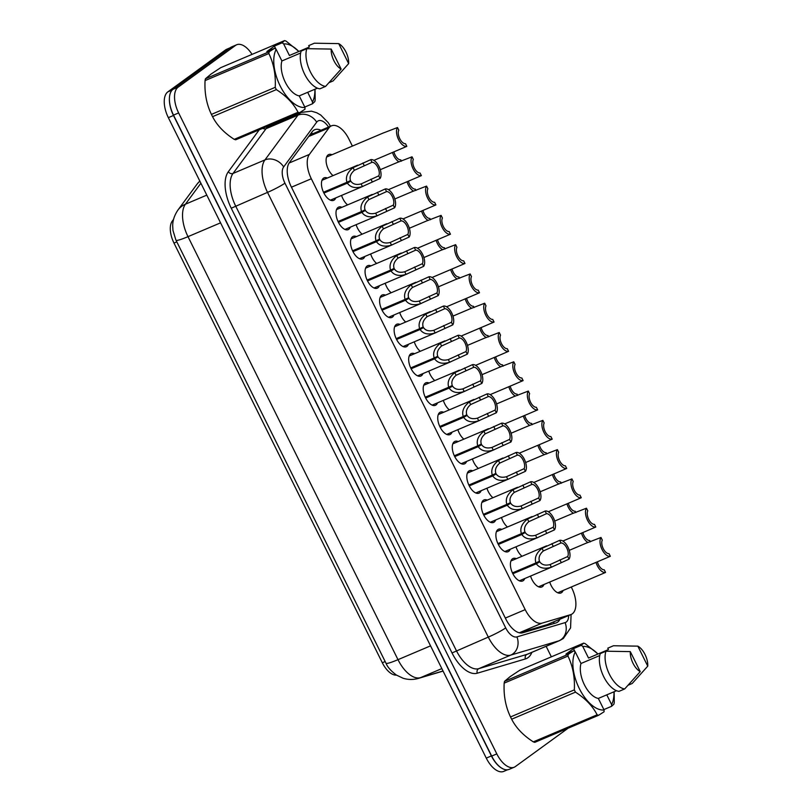 <?xml version="1.0" encoding="UTF-8"?>
<svg xmlns="http://www.w3.org/2000/svg" width="812" height="812" viewBox="0 0 812 812"><rect width="100%" height="100%" fill="white"/><g stroke="black" fill="none" stroke-linecap="round" stroke-linejoin="round"><path stroke-width="1.22" d="M524.745 578.54A12.221 6.202 -113 0 1 523.253 580.641A12.221 6.202 -113 0 1 522.613 580.996A12.221 6.202 -113 0 1 512.423 572.825A12.221 6.202 -113 0 1 512.443 558.859A12.221 6.202 -113 0 1 513.072 558.504A12.221 6.202 -113 0 1 516.32 558.686M510.21 549.257A12.221 6.202 -113 0 1 508.718 551.358A12.221 6.202 -113 0 1 508.079 551.713A12.221 6.202 -113 0 1 497.888 543.543A12.221 6.202 -113 0 1 497.908 529.586A12.221 6.202 -113 0 1 498.538 529.221A12.221 6.202 -113 0 1 501.786 529.404M495.675 519.974A12.221 6.202 -113 0 1 494.183 522.075A12.221 6.202 -113 0 1 493.544 522.431A12.221 6.202 -113 0 1 483.353 514.26A12.221 6.202 -113 0 1 483.373 500.304A12.221 6.202 -113 0 1 484.003 499.938A12.221 6.202 -113 0 1 487.251 500.121M481.14 490.692A12.221 6.202 -113 0 1 479.648 492.793A12.221 6.202 -113 0 1 479.009 493.148A12.221 6.202 -113 0 1 468.818 484.977A12.221 6.202 -113 0 1 468.839 471.021A12.221 6.202 -113 0 1 469.468 470.655A12.221 6.202 -113 0 1 472.716 470.838M466.595 461.409A12.221 6.202 -113 0 1 465.114 463.51A12.221 6.202 -113 0 1 464.474 463.875A12.221 6.202 -113 0 1 454.284 455.694A12.221 6.202 -113 0 1 454.304 441.738A12.221 6.202 -113 0 1 454.933 441.373A12.221 6.202 -113 0 1 458.181 441.566M452.061 432.126A12.221 6.202 -113 0 1 450.569 434.227A12.221 6.202 -113 0 1 449.939 434.593A12.221 6.202 -113 0 1 439.749 426.422A12.221 6.202 -113 0 1 439.769 412.455A12.221 6.202 -113 0 1 440.398 412.1A12.221 6.202 -113 0 1 443.646 412.283M437.526 402.843A12.221 6.202 -113 0 1 436.034 404.944A12.221 6.202 -113 0 1 435.405 405.31A12.221 6.202 -113 0 1 425.214 397.139A12.221 6.202 -113 0 1 425.224 383.173A12.221 6.202 -113 0 1 425.864 382.817A12.221 6.202 -113 0 1 429.112 383M350.317 227.157A12.221 6.202 -113 0 1 348.825 229.258A12.221 6.202 -113 0 1 348.196 229.623A12.221 6.202 -113 0 1 338.005 221.443A12.221 6.202 -113 0 1 338.015 207.486A12.221 6.202 -113 0 1 338.645 207.121A12.221 6.202 -113 0 1 341.893 207.304M422.991 373.561A12.221 6.202 -113 0 1 421.499 375.672A12.221 6.202 -113 0 1 420.87 376.027A12.221 6.202 -113 0 1 410.679 367.856A12.221 6.202 -113 0 1 410.689 353.89A12.221 6.202 -113 0 1 411.329 353.535A12.221 6.202 -113 0 1 414.577 353.717M408.456 344.278A12.221 6.202 -113 0 1 406.964 346.389A12.221 6.202 -113 0 1 406.335 346.744A12.221 6.202 -113 0 1 396.144 338.574A12.221 6.202 -113 0 1 396.154 324.607A12.221 6.202 -113 0 1 396.794 324.252A12.221 6.202 -113 0 1 400.042 324.435M364.852 256.44A12.221 6.202 -113 0 1 363.36 258.541A12.221 6.202 -113 0 1 362.731 258.896A12.221 6.202 -113 0 1 352.54 250.725A12.221 6.202 -113 0 1 352.55 236.769A12.221 6.202 -113 0 1 353.179 236.404A12.221 6.202 -113 0 1 356.427 236.586M379.387 285.722A12.221 6.202 -113 0 1 377.895 287.824A12.221 6.202 -113 0 1 377.265 288.179A12.221 6.202 -113 0 1 367.075 280.008A12.221 6.202 -113 0 1 367.085 266.052A12.221 6.202 -113 0 1 367.724 265.686A12.221 6.202 -113 0 1 370.972 265.869M393.921 315.005A12.221 6.202 -113 0 1 392.429 317.106A12.221 6.202 -113 0 1 391.8 317.462A12.221 6.202 -113 0 1 381.61 309.291A12.221 6.202 -113 0 1 381.62 295.324A12.221 6.202 -113 0 1 382.259 294.969A12.221 6.202 -113 0 1 385.507 295.152M335.782 197.874A12.221 6.202 -113 0 1 334.29 199.975A12.221 6.202 -113 0 1 333.651 200.341A12.221 6.202 -113 0 1 323.46 192.16A12.221 6.202 -113 0 1 323.48 178.204A12.221 6.202 -113 0 1 324.11 177.838A12.221 6.202 -113 0 1 327.358 178.031M543.918 584.518A12.221 6.202 -113 0 1 542.426 586.619A12.221 6.202 -113 0 1 541.797 586.974A12.221 6.202 -113 0 1 530.54 576.073M522.014 556.271A12.221 6.202 -113 0 1 516.006 546.791M507.48 526.988A12.221 6.202 -113 0 1 501.471 517.508M492.945 497.705A12.221 6.202 -113 0 1 486.936 488.225M478.41 468.422A12.221 6.202 -113 0 1 472.401 458.942M463.875 439.15A12.221 6.202 -113 0 1 457.866 429.67M449.34 409.867A12.221 6.202 -113 0 1 443.332 400.387M405.726 322.019A12.221 6.202 -113 0 1 399.727 312.539M347.587 204.888A12.221 6.202 -113 0 1 341.578 195.408M362.122 234.171A12.221 6.202 -113 0 1 356.123 224.691M434.806 380.584A12.221 6.202 -113 0 1 428.797 371.104M391.191 292.736A12.221 6.202 -113 0 1 385.192 283.256M420.271 351.302A12.221 6.202 -113 0 1 414.262 341.822M376.656 263.453A12.221 6.202 -113 0 1 370.658 253.973M333.052 175.615A12.221 6.202 -113 0 1 326.607 164.531A12.221 6.202 -113 0 1 328.119 154.899A12.221 6.202 -113 0 1 328.758 154.544A12.221 6.202 -113 0 1 332.007 154.727M563.102 590.497A12.221 6.202 -113 0 1 561.61 592.598A12.221 6.202 -113 0 1 560.97 592.963A12.221 6.202 -113 0 1 549.724 582.052M519.507 632.842L547.542 624.499L571.191 614.461A21.559 10.942 67 0 0 572.308 613.831A21.559 10.942 67 0 0 571.79 588.061L571.283 587.025M352.388 146.079L348.937 139.116A21.559 10.942 67 0 0 331.499 125.83A21.559 10.942 67 0 0 328.951 127.9L309.382 154.422A21.559 10.942 67 0 0 311.321 178.762L525.202 609.639A21.559 10.942 67 0 0 542.051 623.139L570.592 614.674A21.559 10.942 67 0 0 571.191 614.461M173.545 219.382L172.245 221.148A19.407 9.845 67 0 0 173.981 243.062L382.32 662.754A19.407 9.845 67 0 0 396.449 675.107M502.374 768.548A21.559 10.942 -113 0 1 491.402 755.931L173.484 115.477A21.559 10.942 -113 0 1 169.434 97.836M200.899 183.218L185.42 204.198A25.152 20.757 36.4 0 0 177.96 210.014C172.702 217.809 172.723 223.838 172.692 225.695L172.976 230.446L175.798 239.784L386.025 663.282C387.446 666.967 390.907 670.895 396.408 675.077L403.097 678.243C408.172 679.817 413.298 679.867 418.464 678.385A25.152 21.64 73.5 0 0 420.454 677.675L443.027 670.986M507.52 769.786L503.714 771.4A21.559 10.942 -113 0 1 486.276 758.114L168.348 117.659A21.559 10.942 -113 0 1 167.83 91.888L225.574 49.897A21.559 10.942 -113 0 1 226.7 49.268L230.08 47.827M320.963 130.296A21.559 10.942 67 0 0 314.691 129.727A21.559 10.942 67 0 0 312.153 131.788L289.397 162.623A21.559 10.942 67 0 0 291.335 186.973L505.937 619.272A21.559 10.942 67 0 0 522.776 632.771L555.966 622.936A21.559 10.942 67 0 0 556.555 622.723A21.559 10.942 67 0 0 557.671 622.093A21.559 10.942 67 0 0 559.945 619.231M568.126 728.212L515.376 766.558A21.559 10.942 -113 0 1 514.26 767.198A21.559 10.942 -113 0 1 496.812 753.901L178.63 112.939A21.559 10.942 -113 0 1 178.122 87.168L235.561 45.401A21.559 10.942 -113 0 1 236.678 44.761A21.559 10.942 -113 0 1 252.055 54.374M546.131 646.301L551.358 656.837M514.26 767.198L509.124 769.37A21.559 10.942 -113 0 1 491.686 756.084L173.504 115.111A21.559 10.942 -113 0 1 172.986 89.34L230.435 47.573A21.559 10.942 -113 0 1 231.552 46.944L236.678 44.761M392.511 152.473A10.779 5.471 67 0 0 398.966 161.842M401.412 161.162L400.763 159.862A7.907 4.009 -113 0 1 393.901 151.885M373.906 160.37L406.832 146.353A10.779 5.471 67 0 1 398.56 139.562A10.779 5.471 67 0 1 397.494 127.535L383.365 132.965M406.832 146.353L405.533 143.724A7.907 4.009 -113 0 1 399.768 138.69A7.907 4.009 -113 0 1 398.804 130.174L397.494 127.535M323.501 192.231L346.968 182.274C345.333 177.107 347.374 172.245 353.068 167.668L370.719 159.67A10.779 5.471 67 0 1 379.001 166.46A10.779 5.471 67 0 1 380.067 178.498L362.436 186.537C355.504 188.638 350.49 187.501 347.384 183.116L323.907 193.073M323.704 192.657L350.814 181.157C352.905 184.202 356.346 185.116 361.127 183.908L378.757 175.859A7.907 4.009 -113 0 0 377.793 167.343A7.907 4.009 -113 0 0 372.028 162.309L354.377 170.297C350.632 173.595 349.343 177.016 350.51 180.548L346.968 182.274M350.814 181.157L347.384 183.116M380.067 178.498L378.757 175.859M372.028 162.309L370.719 159.67M575.069 651.792L573.495 648.626L581.311 645.307L583.635 643.145L519.832 670.204L510.088 676.66L504.526 681.339L568.329 654.269L573.79 650.777L575.261 651.945A33.779 17.143 -113 0 0 579.291 688.505A33.779 17.143 -113 0 0 604.067 709.982L598.332 698.432A21.559 10.942 -113 0 1 584.407 684.79A21.559 10.942 -113 0 1 580.996 663.495L575.261 651.945M581.311 645.307L582.783 646.484A33.779 17.143 -113 0 1 597.947 654.025M613.973 691.794A33.779 17.143 -113 0 1 611.588 704.511L611.588 706.308L613.913 704.146A38.803 19.701 -113 0 0 614.278 702.339L614.136 691.733M583.635 643.145A38.803 19.701 -113 0 1 585.117 643.601L598.008 654.005M637.826 646.149A14.372 7.298 -113 0 1 647.753 666.155L637.826 646.149L613.466 645.753L607.772 648.169L608.462 649.57L588.517 658.035L582.783 646.484M647.753 666.155L632.203 683.481L628.204 685.176M606.787 694.849L611.588 704.511M604.067 709.982L604.067 711.779L598.606 715.27A38.803 19.701 -113 0 1 597.124 714.814C592.689 706.115 585.462 698.564 575.454 692.139A38.803 19.701 -113 0 1 574.328 689.875C574.977 677.482 572.856 666.216 567.964 656.076A38.803 19.701 -113 0 1 568.329 654.269M598.606 715.27L534.814 742.341A38.803 19.701 -113 0 1 533.322 741.874L597.124 714.814M575.454 692.139L511.651 719.209A38.803 19.701 -113 0 1 510.525 716.945L574.328 689.875M567.964 656.076L504.171 683.136A38.803 19.701 -113 0 1 504.526 681.339M511.651 719.209C516.087 727.907 523.314 735.459 533.322 741.874M504.171 683.136C503.521 695.529 505.643 706.795 510.525 716.945M640.232 671.615A14.372 7.298 -113 0 1 630.305 651.62L640.232 671.615L624.682 688.952A23 11.672 -113 0 1 609.457 674.346A23 11.672 -113 0 1 605.955 651.214L600.251 653.63A23 11.672 -113 0 0 603.752 676.761A23 11.672 -113 0 0 618.977 691.367L624.682 688.952M630.305 651.62L605.955 651.214M599.753 655.538L580.996 663.495M598.332 698.432L616.531 690.707M573.495 648.626L565.974 654.086L573.79 650.777M603.874 709.587L611.588 706.308M275.958 49.248L274.385 46.081L282.2 42.772L284.535 40.6L220.732 67.66L210.978 74.125L205.426 78.794L269.219 51.735L274.679 48.233L276.161 49.41A33.779 17.143 -113 0 0 280.191 85.971A33.779 17.143 -113 0 0 304.967 107.438L299.232 95.887A21.559 10.942 -113 0 1 285.296 82.245A21.559 10.942 -113 0 1 281.896 60.961L276.161 49.41M282.2 42.772L283.672 43.939A33.779 17.143 -113 0 1 298.846 51.491M314.873 89.259A33.779 17.143 -113 0 1 312.488 101.977L312.488 103.774L314.812 101.601A38.803 19.701 -113 0 0 315.168 99.805L315.026 89.188M284.535 40.6A38.803 19.701 -113 0 1 286.017 41.067L298.907 51.46M338.716 43.615A14.372 7.298 -113 0 1 348.652 63.61L338.716 43.615L314.366 43.209L308.672 45.624L309.362 47.025L289.407 55.49L283.672 43.939M348.652 63.61L333.103 80.936L329.104 82.631M307.687 92.304L312.488 101.977M304.967 107.438L304.967 109.234L299.506 112.736A38.803 19.701 -113 0 1 298.024 112.269C293.589 103.571 286.362 96.019 276.344 89.604A38.803 19.701 -113 0 1 275.227 87.331C275.867 74.948 273.756 63.681 268.863 53.531A38.803 19.701 -113 0 1 269.219 51.735M299.506 112.736L235.703 139.796A38.803 19.701 -113 0 1 234.221 139.339L298.024 112.269M276.344 89.604L212.551 116.664A38.803 19.701 -113 0 1 211.424 114.401L275.227 87.331M268.863 53.531L205.06 80.601A38.803 19.701 -113 0 1 205.426 78.794M212.551 116.664C216.987 125.363 224.203 132.924 234.221 139.339M205.06 80.601C204.411 92.994 206.532 104.261 211.424 114.401M341.131 69.081A14.372 7.298 -113 0 1 331.205 49.075L341.131 69.081L325.582 86.407A23 11.672 -113 0 1 310.346 71.801A23 11.672 -113 0 1 306.845 48.679L301.15 51.095A23 11.672 -113 0 0 304.652 74.227A23 11.672 -113 0 0 319.877 88.823L325.582 86.407M331.205 49.075L306.845 48.679M300.643 53.003L281.896 60.961M299.232 95.887L317.431 88.173M274.385 46.081L266.874 51.552L274.679 48.233M304.774 107.042L312.488 103.774M407.045 181.756A10.779 5.471 67 0 0 413.501 191.124M415.947 190.444L415.297 189.145A7.907 4.009 -113 0 1 408.436 181.167M421.58 211.039A10.779 5.471 67 0 0 428.036 220.407M430.482 219.727L429.832 218.418A7.907 4.009 -113 0 1 422.971 210.45M436.115 240.322A10.779 5.471 67 0 0 442.581 249.69L441.505 250.096M445.017 249.01L444.367 247.701A7.907 4.009 -113 0 1 437.506 239.733M450.65 269.604A10.779 5.471 67 0 0 457.115 278.963M459.551 278.293L458.902 276.983A7.907 4.009 -113 0 1 452.04 269.016M338.036 221.514L361.502 211.556C359.868 206.39 361.908 201.528 367.603 196.951L385.264 188.952A10.779 5.471 67 0 1 393.536 195.743A10.779 5.471 67 0 1 394.602 207.781L376.971 215.819C370.049 217.92 365.024 216.784 361.919 212.399L338.442 222.356M338.239 221.94L365.349 210.44C367.44 213.485 370.881 214.398 375.662 213.191L393.292 205.142A7.907 4.009 -113 0 0 392.328 196.616A7.907 4.009 -113 0 0 386.563 191.591L368.912 199.579C365.167 202.878 363.877 206.299 365.045 209.831L361.502 211.556M365.349 210.44L361.919 212.399M394.602 207.781L393.292 205.142M386.563 191.591L385.264 188.952M352.57 250.796L376.047 240.839C374.403 235.673 376.443 230.811 382.137 226.233L399.798 218.235A10.779 5.471 67 0 1 408.071 225.025A10.779 5.471 67 0 1 409.136 237.053L391.506 245.102C384.583 247.203 379.559 246.056 376.463 241.671L352.976 251.639M352.773 251.223L379.884 239.723C381.975 242.768 385.416 243.681 390.207 242.473L407.827 234.424A7.907 4.009 -113 0 0 406.863 225.898A7.907 4.009 -113 0 0 401.108 220.874L383.447 228.862C379.701 232.161 378.412 235.571 379.58 239.114L376.047 240.839M379.884 239.723L376.463 241.671M409.136 237.053L407.827 234.424M401.108 220.874L399.798 218.235M367.105 280.079L390.582 270.122C388.948 264.956 390.978 260.084 396.672 255.516L414.333 247.518A10.779 5.471 67 0 1 422.605 254.308A10.779 5.471 67 0 1 423.671 266.336L406.041 274.375C399.118 276.486 394.104 275.339 390.998 270.954L367.511 280.922M367.308 280.505L394.419 269.005C396.52 272.05 399.951 272.964 404.741 271.756L422.362 263.707A7.907 4.009 -113 0 0 421.408 255.181A7.907 4.009 -113 0 0 415.642 250.157L397.981 258.145C394.236 261.444 392.947 264.854 394.114 268.386L390.582 270.122M394.419 269.005L390.998 270.954M423.671 266.336L422.362 263.707M415.642 250.157L414.333 247.518M381.64 309.362L405.117 299.405C403.483 294.238 405.513 289.366 411.217 284.799L428.868 276.801A10.779 5.471 67 0 1 437.14 283.591A10.779 5.471 67 0 1 438.206 295.619L420.575 303.658C413.653 305.769 408.639 304.622 405.533 300.237L382.046 310.204M381.843 309.788L408.954 298.288C411.055 301.333 414.485 302.247 419.276 301.039L436.897 292.99A7.907 4.009 -113 0 0 435.942 284.464A7.907 4.009 -113 0 0 430.177 279.44L412.516 287.428C408.771 290.726 407.482 294.137 408.649 297.669L405.117 299.405M408.954 298.288L405.533 300.237M438.206 295.619L436.897 292.99M430.177 279.44L428.868 276.801M388.44 189.653L421.377 175.636A10.779 5.471 67 0 1 413.095 168.845A10.779 5.471 67 0 1 412.029 156.817L397.9 162.248M421.377 175.636L420.068 173.007A7.907 4.009 -113 0 1 414.303 167.972A7.907 4.009 -113 0 1 413.338 159.456L412.029 156.817M402.975 218.935L435.912 204.918A10.779 5.471 67 0 1 427.63 198.128A10.779 5.471 67 0 1 426.564 186.1L412.435 191.53M435.912 204.918L434.603 202.279A7.907 4.009 -113 0 1 428.837 197.255A7.907 4.009 -113 0 1 427.873 188.729L426.564 186.1M417.51 248.218L450.447 234.201A10.779 5.471 67 0 1 442.164 227.411A10.779 5.471 67 0 1 441.099 215.383L426.97 220.813M450.447 234.201L449.137 231.562A7.907 4.009 -113 0 1 443.372 226.538A7.907 4.009 -113 0 1 442.408 218.012L441.099 215.383M432.045 277.501L464.982 263.484A10.779 5.471 67 0 1 456.699 256.693A10.779 5.471 67 0 1 455.633 244.666L442.611 249.68M464.982 263.484L463.672 260.845A7.907 4.009 -113 0 1 457.907 255.821A7.907 4.009 -113 0 1 456.943 247.295L455.633 244.666M465.195 298.887A10.779 5.471 67 0 0 471.65 308.245L470.574 308.661M474.086 307.565L473.447 306.266A7.907 4.009 -113 0 1 466.575 298.298M479.73 328.17A10.779 5.471 67 0 0 486.185 337.528M488.621 336.848L487.982 335.549A7.907 4.009 -113 0 1 481.11 327.581M494.264 357.442A10.779 5.471 67 0 0 500.72 366.811M503.156 366.131L502.516 364.832A7.907 4.009 -113 0 1 495.645 356.864M508.799 386.725A10.779 5.471 67 0 0 515.255 396.094L514.189 396.5M517.691 395.414L517.051 394.114A7.907 4.009 -113 0 1 510.18 386.147M446.58 306.784L479.516 292.767A10.779 5.471 67 0 1 471.234 285.976A10.779 5.471 67 0 1 470.168 273.938L456.039 279.379M479.516 292.767L478.207 290.128A7.907 4.009 -113 0 1 472.442 285.103A7.907 4.009 -113 0 1 471.478 276.577L470.168 273.938M482.704 326.911L494.051 322.049A10.779 5.471 67 0 1 485.779 315.259A10.779 5.471 67 0 1 484.703 303.221L471.681 308.235M494.051 322.049L492.742 319.41A7.907 4.009 -113 0 1 486.977 314.386A7.907 4.009 -113 0 1 486.012 305.86L484.703 303.221M497.238 356.194L508.586 351.332A10.779 5.471 67 0 1 500.314 344.542A10.779 5.471 67 0 1 499.238 332.504L485.109 337.944M508.586 351.332L507.277 348.693A7.907 4.009 -113 0 1 501.511 343.659A7.907 4.009 -113 0 1 500.547 335.143L499.238 332.504M511.773 385.477L523.121 380.605A10.779 5.471 67 0 1 514.849 373.825A10.779 5.471 67 0 1 513.783 361.787L499.644 367.227M523.121 380.605L521.812 377.976A7.907 4.009 -113 0 1 516.046 372.941A7.907 4.009 -113 0 1 515.082 364.426L513.783 361.787M396.175 338.645L419.652 328.687C418.018 323.521 420.048 318.649 425.752 314.082L443.403 306.083A10.779 5.471 67 0 1 451.675 312.874A10.779 5.471 67 0 1 452.741 324.901L435.11 332.94C428.188 335.051 423.174 333.905 420.068 329.52L396.581 339.477M396.378 339.071L423.488 327.571C425.589 330.616 429.03 331.529 433.811 330.311L451.431 322.273A7.907 4.009 -113 0 0 450.477 313.747A7.907 4.009 -113 0 0 444.712 308.712L427.051 316.7C423.306 319.999 422.017 323.42 423.184 326.952L419.652 328.687M423.488 327.571L420.068 329.52M452.741 324.901L451.431 322.273M444.712 308.712L443.403 306.083M410.71 367.927L434.187 357.96C432.552 352.804 434.582 347.932 440.287 343.354L457.938 335.366A10.779 5.471 67 0 1 466.21 342.156A10.779 5.471 67 0 1 467.276 354.184L449.645 362.223C442.723 364.324 437.709 363.187 434.603 358.802L411.116 368.76M410.913 368.354L438.023 356.854C440.124 359.889 443.565 360.812 448.346 359.594L465.976 351.545A7.907 4.009 -113 0 0 465.012 343.029A7.907 4.009 -113 0 0 459.247 337.995L441.586 345.983C437.841 349.282 436.551 352.702 437.719 356.235L434.187 357.96M438.023 356.854L434.603 358.802M467.276 354.184L465.976 351.545M459.247 337.995L457.938 335.366M425.244 397.2L448.721 387.243C447.087 382.087 449.117 377.215 454.821 372.637L472.472 364.649A10.779 5.471 67 0 1 480.745 371.439A10.779 5.471 67 0 1 481.81 383.467L464.18 391.506C457.257 393.607 452.243 392.47 449.137 388.085L425.65 398.042M425.447 397.636L452.558 386.136C454.659 389.171 458.1 390.095 462.881 388.877L480.511 380.828A7.907 4.009 -113 0 0 479.547 372.312A7.907 4.009 -113 0 0 473.782 367.278L456.121 375.266C452.375 378.565 451.086 381.985 452.254 385.517L448.721 387.243M452.558 386.136L449.137 388.085M481.81 383.467L480.511 380.828M473.782 367.278L472.472 364.649M523.334 416.008A10.779 5.471 67 0 0 529.789 425.376M532.225 424.696L531.586 423.397A7.907 4.009 -113 0 1 524.714 415.419M537.869 445.291A10.779 5.471 67 0 0 544.324 454.659L543.258 455.065M546.77 453.979L546.121 452.68A7.907 4.009 -113 0 1 539.249 444.702M552.404 474.573A10.779 5.471 67 0 0 558.859 483.942M561.305 483.262L560.656 481.952A7.907 4.009 -113 0 1 553.784 473.985M566.938 503.856A10.779 5.471 67 0 0 573.394 513.225M575.84 512.545L575.19 511.235A7.907 4.009 -113 0 1 568.319 503.267M581.473 533.139A10.779 5.471 67 0 0 587.929 542.497L586.863 542.913M590.375 541.827L589.725 540.518A7.907 4.009 -113 0 1 582.854 532.55M557.722 592.78L605.569 572.44A10.779 5.471 67 0 1 596.008 562.422M605.569 572.44L604.26 569.801A7.907 4.009 -113 0 1 597.399 561.833M526.308 414.759L537.656 409.887A10.779 5.471 67 0 1 529.383 403.097A10.779 5.471 67 0 1 528.318 391.069L515.285 396.083M537.656 409.887L536.346 407.259A7.907 4.009 -113 0 1 530.581 402.224A7.907 4.009 -113 0 1 529.627 393.708L528.318 391.069M540.843 444.042L552.19 439.17A10.779 5.471 67 0 1 543.918 432.38A10.779 5.471 67 0 1 542.852 420.352L528.724 425.782M552.19 439.17L550.881 436.541A7.907 4.009 -113 0 1 545.116 431.507A7.907 4.009 -113 0 1 544.162 422.991L542.852 420.352M555.378 473.325L566.725 468.453A10.779 5.471 67 0 1 558.453 461.663A10.779 5.471 67 0 1 557.387 449.635L544.355 454.649M566.725 468.453L565.416 465.814A7.907 4.009 -113 0 1 559.651 460.79A7.907 4.009 -113 0 1 558.697 452.264L557.387 449.635M569.912 502.608L581.26 497.736A10.779 5.471 67 0 1 572.988 490.945A10.779 5.471 67 0 1 571.922 478.918L557.793 484.348M581.26 497.736L579.951 495.097A7.907 4.009 -113 0 1 574.186 490.072A7.907 4.009 -113 0 1 573.231 481.546L571.922 478.918M584.447 531.89L595.795 527.018A10.779 5.471 67 0 1 587.523 520.228A10.779 5.471 67 0 1 586.457 508.2L572.328 513.631M595.795 527.018L594.496 524.379A7.907 4.009 -113 0 1 588.73 519.355A7.907 4.009 -113 0 1 587.766 510.829L586.457 508.2M538.549 586.792L610.33 556.301A10.779 5.471 67 0 1 602.057 549.511A10.779 5.471 67 0 1 600.992 537.473L587.959 542.497M610.33 556.301L609.03 553.662A7.907 4.009 -113 0 1 603.265 548.638A7.907 4.009 -113 0 1 602.301 540.112L600.992 537.473M439.779 426.483L463.256 416.526C461.622 411.359 463.652 406.497 469.356 401.92L487.007 393.921A10.779 5.471 67 0 1 495.279 400.712A10.779 5.471 67 0 1 496.355 412.75L478.715 420.789C471.792 422.89 466.778 421.753 463.672 417.368L440.195 427.325M439.982 426.919L467.093 415.409C469.194 418.454 472.635 419.368 477.415 418.16L495.046 410.111A7.907 4.009 -113 0 0 494.082 401.595A7.907 4.009 -113 0 0 488.316 396.56L470.655 404.549C466.91 407.847 465.621 411.268 466.788 414.8L463.256 416.526M467.093 415.409L463.672 417.368M496.355 412.75L495.046 410.111M488.316 396.56L487.007 393.921M454.314 455.765L477.791 445.808C476.157 440.642 478.187 435.78 483.891 431.202L501.542 423.204A10.779 5.471 67 0 1 509.814 429.995A10.779 5.471 67 0 1 510.89 442.032L493.26 450.071C486.327 452.172 481.313 451.036 478.207 446.651L454.73 456.608M454.517 456.192L481.628 444.692C483.729 447.737 487.17 448.65 491.95 447.442L509.581 439.393A7.907 4.009 -113 0 0 508.616 430.878A7.907 4.009 -113 0 0 502.851 425.843L485.19 433.831C481.445 437.13 480.156 440.551 481.323 444.083L477.791 445.808M481.628 444.692L478.207 446.651M510.89 442.032L509.581 439.393M502.851 425.843L501.542 423.204M468.849 485.048L492.326 475.091C490.692 469.925 492.722 465.063 498.426 460.485L516.077 452.487A10.779 5.471 67 0 1 524.359 459.277A10.779 5.471 67 0 1 525.425 471.315L507.794 479.354C500.862 481.455 495.848 480.318 492.742 475.933L469.265 485.891M469.052 485.474L496.162 473.975C498.263 477.02 501.704 477.933 506.485 476.725L524.116 468.676A7.907 4.009 -113 0 0 523.151 460.15A7.907 4.009 -113 0 0 517.386 455.126L499.725 463.114C495.98 466.413 494.691 469.833 495.858 473.366L492.326 475.091M496.162 473.975L492.742 475.933M525.425 471.315L524.116 468.676M517.386 455.126L516.077 452.487M483.384 514.331L506.861 504.374C505.226 499.207 507.256 494.346 512.961 489.768L530.612 481.77A10.779 5.471 67 0 1 538.894 488.56A10.779 5.471 67 0 1 539.96 500.588L522.329 508.637C515.397 510.738 510.383 509.591 507.277 505.206L483.8 515.173M483.587 514.757L510.707 503.257C512.798 506.302 516.239 507.216 521.02 506.008L538.65 497.959A7.907 4.009 -113 0 0 537.686 489.433A7.907 4.009 -113 0 0 531.921 484.409L514.27 492.397C510.515 495.696 509.225 499.106 510.393 502.648L506.861 504.374M510.707 503.257L507.277 505.206M539.96 500.588L538.65 497.959M531.921 484.409L530.612 481.77M497.918 543.614L521.395 533.657C519.761 528.49 521.791 523.618 527.495 519.051L545.146 511.052A10.779 5.471 67 0 1 553.429 517.843A10.779 5.471 67 0 1 554.494 529.871L536.864 537.909C529.932 540.021 524.917 538.874 521.812 534.489L498.335 544.456M498.132 544.04L525.242 532.54C527.333 535.585 530.774 536.499 535.555 535.291L553.185 527.242A7.907 4.009 -113 0 0 552.221 518.716A7.907 4.009 -113 0 0 546.456 513.692L528.805 521.68C525.059 524.978 523.77 528.389 524.938 531.921L521.395 533.657M525.242 532.54L521.812 534.489M554.494 529.871L553.185 527.242M546.456 513.692L545.146 511.052M512.463 572.896L535.93 562.939C534.296 557.773 536.336 552.901 542.03 548.333L559.681 540.335A10.779 5.471 67 0 1 567.964 547.126A10.779 5.471 67 0 1 569.029 559.153L551.399 567.192C544.466 569.303 539.452 568.156 536.346 563.772L512.869 573.739M512.666 573.323L539.777 561.823C541.868 564.868 545.309 565.781 550.089 564.573L567.72 556.524A7.907 4.009 -113 0 0 566.756 547.998A7.907 4.009 -113 0 0 560.99 542.974L543.34 550.962C539.594 554.261 538.305 557.671 539.472 561.204L535.93 562.939M539.777 561.823L536.346 563.772M569.029 559.153L567.72 556.524M560.99 542.974L559.681 540.335M546.933 624.712L570.592 614.674M311.463 132.721A21.559 17.793 36.4 0 1 312.61 133.838M172.245 221.148L173.24 220.732M173.981 243.062L176.823 241.854M382.32 662.754L385.162 661.557M553.825 621.83A21.559 18.544 73.5 0 1 553.855 622.977M519.294 632.792L542.051 623.139M505.338 618.064L525.202 609.639M291.447 187.196L311.321 178.762M289.133 163.019L309.382 154.422M308.682 136.497L328.951 127.9M176.001 240.19A25.152 2.527 -26.4 0 0 187.998 236.657L397.992 659.669A25.152 2.527 153.6 0 1 385.984 663.201M206.806 195.124L185.42 204.198A28.745 14.586 67 0 0 187.998 236.657L220.559 222.843M430.553 645.855L397.992 659.669A28.745 14.586 67 0 0 420.454 677.675L441.84 668.601M177.96 210.014L197.052 184.141A25.152 20.757 36.4 0 1 199.874 181.147M225.574 49.897L229.552 48.212M486.276 758.114L491.402 755.931M168.348 117.659L173.484 115.477M167.83 91.888L172.185 90.041M328.555 127.078A14.372 7.298 67 0 0 317.634 121.211A14.372 7.298 67 0 0 316.68 122.165L283.652 166.937A14.372 7.298 67 0 0 284.941 183.157L505.703 627.889A14.372 7.298 67 0 0 516.939 636.892L565.111 622.611A14.372 7.298 67 0 0 566.248 622.053A14.372 7.298 67 0 0 568.644 615.547M565.111 622.611A14.372 12.363 73.5 0 1 558.93 640.82L510.758 655.101A28.745 14.586 -113 0 1 488.296 637.095L267.524 192.373A28.745 14.586 -113 0 1 264.945 159.913L297.974 115.152A28.745 14.586 -113 0 1 299.872 113.244A28.745 14.586 -113 0 1 301.364 112.391L269.442 125.941A28.745 14.586 67 0 0 267.95 126.784A28.745 14.586 67 0 0 266.052 128.692L233.024 173.453A28.745 14.586 67 0 0 235.602 205.913L456.374 650.645A28.745 14.586 67 0 0 478.836 668.641L526.998 654.37A28.745 14.586 67 0 0 527.79 654.086L559.722 640.536A28.745 14.586 -113 0 1 558.93 640.82L526.998 654.37A3.593 3.096 -106.5 0 0 525.455 658.918L477.283 673.199A32.338 16.413 -113 0 1 452.02 652.939L231.247 208.217A32.338 16.413 -113 0 1 228.345 171.697L259.261 129.808M262.773 128.316A3.593 2.964 -143.6 0 0 266.052 128.692L297.974 115.152A14.372 11.865 36.4 0 1 316.68 122.165M531.87 652.361A32.338 16.413 -113 0 1 528.023 657.649A32.338 16.413 -113 0 1 525.455 658.918M272.964 123.992A32.338 16.413 -113 0 1 273.512 124.206M496.812 753.901L491.686 756.084M235.561 45.401L230.435 47.573M178.122 87.168L172.986 89.34M178.63 112.939L173.504 115.111M516.939 636.892A14.372 12.363 73.5 0 1 510.758 655.101L478.836 668.641A3.593 3.096 -106.5 0 0 477.283 673.199M505.703 627.889A14.372 1.441 153.6 0 1 488.296 637.095L452.02 652.939M283.652 166.937A14.372 11.865 36.4 0 0 264.945 159.913L233.024 173.453A3.593 2.964 -143.6 0 1 228.345 171.697M284.941 183.157A14.372 1.441 153.6 0 1 267.524 192.373L231.247 208.217M364.212 165.628L362.903 162.989M354.377 170.297L353.068 167.668M362.436 186.537L361.127 183.908M372.251 181.817L370.942 179.178M378.747 194.91L377.438 192.271M368.912 199.579L367.603 196.951M376.971 215.819L375.662 213.191M386.786 211.09L385.477 208.461M393.282 224.193L391.973 221.554M383.447 228.862L382.137 226.233M391.506 245.102L390.207 242.473M401.321 240.372L400.012 237.743M407.817 253.466L406.507 250.837M397.981 258.145L396.672 255.516M406.041 274.375L404.741 271.756M415.856 269.655L414.546 267.026M422.352 282.749L421.042 280.12M412.516 287.428L411.217 284.799M420.575 303.658L419.276 301.039M430.39 298.938L429.081 296.299M436.886 312.031L435.587 309.402M427.051 316.7L425.752 314.082M435.11 332.94L433.811 330.311M444.925 328.221L443.616 325.582M451.421 341.314L450.122 338.675M441.586 345.983L440.287 343.354M449.645 362.223L448.346 359.594M459.46 357.503L458.151 354.864M465.966 370.597L464.657 367.958M456.121 375.266L454.821 372.637M464.18 391.506L462.881 388.877M473.995 386.786L472.685 384.147M480.501 399.88L479.192 397.241M470.655 404.549L469.356 401.92M478.715 420.789L477.415 418.16M488.53 416.069L487.22 413.43M495.036 429.162L493.726 426.523M485.19 433.831L483.891 431.202M493.26 450.071L491.95 447.442M503.064 445.352L501.755 442.713M509.571 458.445L508.261 455.806M499.725 463.114L498.426 460.485M507.794 479.354L506.485 476.725M517.599 474.624L516.29 471.995M524.105 487.728L522.796 485.089M514.27 492.397L512.961 489.768M522.329 508.637L521.02 506.008M532.134 503.907L530.835 501.278M538.64 517L537.331 514.372M528.805 521.68L527.495 519.051M536.864 537.909L535.555 535.291M546.679 533.19L545.37 530.561M553.175 546.283L551.866 543.654M543.34 550.962L542.03 548.333M551.399 567.192L550.089 564.573M561.214 562.472L559.904 559.833M309.737 135.056L331.499 125.83M443.078 671.088L418.464 678.385M199.793 180.995L197.052 184.141M559.722 640.536L563.305 638.516L570.572 627.93L571.09 614.511M330.504 126.256L328.16 122.551L320.76 115.06L316.68 112.726L311.443 111.173L301.364 112.391M383.66 132.813L326.627 157.01M357.645 165.181L321.988 180.305M363.492 186.121L330.413 200.158M372.18 194.464L336.523 209.587M378.027 215.403L344.948 229.431M386.715 223.747L351.058 238.87M392.561 244.676L359.483 258.713M401.25 253.029L365.593 268.153M407.096 273.959L374.017 287.996M415.785 282.302L380.128 297.436M421.641 303.241L388.552 317.279M398.195 162.095L380.28 169.688M412.729 191.378L394.815 198.97M427.264 220.661L409.349 228.253M441.799 249.944L423.894 257.536M456.334 279.216L438.429 286.819M482.693 326.901L461.114 336.067M470.869 308.499L452.964 316.101M497.228 356.184L475.649 365.339M485.403 337.782L467.499 345.384M511.763 385.467L490.184 394.622M499.938 367.065L482.034 374.667M430.319 311.585L394.662 326.718M436.176 332.524L403.087 346.562M444.854 340.867L409.197 355.991M450.711 361.807L417.622 375.844M459.389 370.15L423.732 385.274M465.246 391.09L432.157 405.127M526.298 414.749L504.719 423.905M514.473 396.347L496.568 403.95M540.833 444.032L519.254 453.187M529.018 425.63L511.103 433.222M555.378 473.315L533.788 482.47M543.553 454.913L525.638 462.505M569.912 502.598L548.323 511.753M558.088 484.196L540.173 491.788M584.447 531.88L562.858 541.036M572.622 513.478L554.708 521.071M587.157 542.751L569.242 550.353M473.924 399.433L438.277 414.556M479.78 420.372L446.691 434.41M488.459 428.716L452.812 443.839M494.315 449.655L461.226 463.693M502.993 457.998L467.347 473.122M508.85 478.938L475.761 492.965M517.538 487.281L481.881 502.405M523.385 508.21L490.296 522.248M532.073 516.564L496.416 531.687M537.92 537.493L504.831 551.531M546.608 545.837L510.951 560.97M552.454 566.776L519.365 580.813"/></g></svg>
